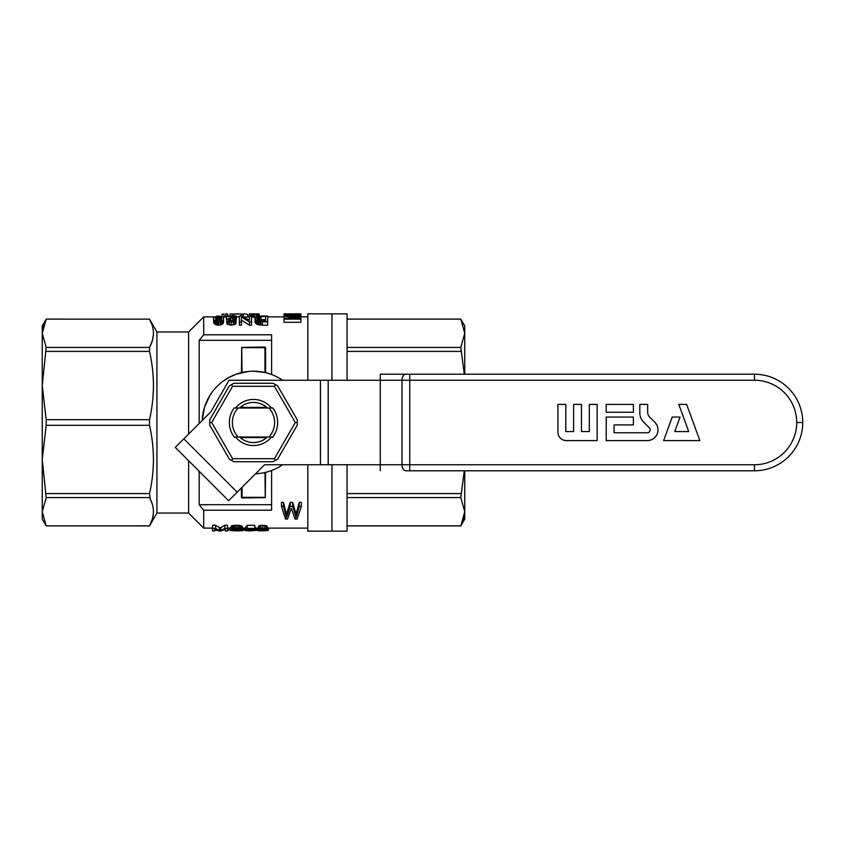 <?xml version="1.0" encoding="UTF-8"?>
<svg xmlns="http://www.w3.org/2000/svg" width="845" height="845" viewBox="0 0 845 845"><rect width="100%" height="100%" fill="white"/><g stroke="black" fill="none" stroke-linecap="round" stroke-linejoin="round"><path stroke-width="1.27" d="M331.969 464.75L331.969 531.146L331.969 464.75M347.052 380.25L347.052 313.854L331.969 313.854L331.969 380.25L331.969 313.854L307.823 313.854L307.823 380.25M307.823 464.75L307.823 531.146L347.052 531.146L347.052 464.75M242.029 372.497L241.733 347.358L264.971 347.052L265.573 347.654L265.573 372.634M269.882 373.881L265.003 372.508M242.029 347.654L264.971 347.654L264.971 372.497L253.5 371.198A51.302 51.302 0 0 1 282.6 380.25M282.6 464.75A51.302 51.302 0 0 1 255.591 473.76M209.856 395.534L204.458 407.438L202.24 420.409A51.302 51.302 0 0 1 253.5 371.198M248.398 371.451L236.061 374.25L229.185 377.324L222.9 381.327M258.147 473.591L260.144 473.369M265.573 472.366L265.267 497.642L264.971 472.503L267.242 471.932M199.177 423.472L199.177 340.292L203.708 334.789L271.604 334.789L271.604 374.493M151.815 324.29L149.502 319.135C154.719 328.568 154.719 337.989 149.502 347.422L150.178 346.112M150.209 346.049L152.396 340.482M152.427 340.387L153.389 334.895M46.19 319.135L149.502 319.135L46.19 319.104L42.25 333.279L46.19 347.422L42.25 385.542L46.19 419.68L46.19 425.32L42.25 459.458L42.25 325.927L46.19 319.104M150.199 498.93L149.502 493.596C154.719 470.834 154.719 448.072 149.502 425.32L149.502 419.68C154.719 396.928 154.719 374.166 149.502 351.404L149.502 347.422L46.19 347.422M149.502 319.104L156.927 331.969L156.927 513.031L149.502 525.896L152.396 518.925M46.19 525.896L42.25 519.073L42.25 459.458L46.19 497.578L149.502 497.578C154.719 507.011 154.719 516.432 149.502 525.865L46.19 525.865L149.502 525.896M152.427 518.83L153.389 513.337M151.815 502.733L150.209 498.951M265.267 497.642L242.029 497.948L241.427 497.346L241.427 487.924M241.427 372.634L241.733 347.358M264.971 497.346L242.029 497.346L242.029 487.311M156.927 331.969L188.615 331.969L188.615 434.034M188.615 460.715L188.615 513.031L203.708 528.125L212.549 528.125M201.342 507.359L201.892 508.014M202.113 508.289L202.568 508.838M199.177 471.278L199.177 504.708L203.708 510.211L203.708 528.125M188.615 331.969L203.708 316.875L203.708 334.789M202.568 336.162L202.113 336.711M201.892 336.986L201.342 337.641M203.708 510.211L271.604 510.211L271.604 470.507M199.177 504.708L271.604 504.708M199.177 340.292L271.604 340.292M149.502 419.68L46.19 419.68M149.502 351.404L46.19 351.404M42.25 511.721L46.19 525.865L42.25 511.721L46.19 497.578M42.503 329.719L46.126 319.273M149.502 493.596L46.19 493.596M149.502 425.32L46.19 425.32M284.11 314.287L284.004 315.766L300.926 315.766L300.926 322.294L284.004 322.294L284.004 319.114L300.926 319.114M300.926 317.044L286.73 316.125L300.926 316.125M300.926 317.456L286.529 318.565L300.926 318.565M284.004 318.311L298.507 317.213L284.004 316.252L284.004 319.114M300.926 314.055L300.926 317.826M296.933 313.865L284.11 313.865L300.926 313.854L296.933 313.854L300.926 313.865L300.714 315.766M295.042 314.002L284.11 313.854L284.11 314.615M298.19 314.456L285.684 314.678L298.19 314.932M289.148 314.393L289.148 315.016M42.25 501.317L42.25 459.458M42.25 385.542L42.25 349.682M296.194 314.393L296.194 315.016M292.623 314.361L292.623 315.037M267.981 530.058L268.129 528.125M268.129 529.995L268.435 528.125M268.435 529.857L268.615 528.125M268.615 529.657L268.678 528.125M212.549 528.336L215.549 528.336L215.549 525.241L212.549 525.241L212.549 531.019L214.577 531.019L214.577 528.97L219.024 531.019L220.862 531.019L225.488 529.012L225.488 531.019L227.516 531.019L227.516 525.241L224.812 525.241L224.812 528.336L227.516 528.336M215.549 528.336L219.309 530.607L219.309 527.565L220.957 527.544L224.812 525.241M215.549 525.241L219.309 527.565M219.309 530.607L219.795 527.734M219.795 530.755L220.08 527.829M220.08 530.85L220.376 527.724M220.376 530.745L220.957 530.575L220.957 527.544M220.957 530.575L224.812 528.336M223.798 530.037L225.488 529.53M228.963 528.125L228.963 530.322L227.696 530.322L227.696 528.125M255.528 530.216L256.299 530.29L256.299 528.125M256.299 530.29L257.567 530.322L257.567 528.125M267.791 530.449L267.791 527.407L267.791 530.449L267.21 529.614L265.087 530.016L267.21 530.28M267.981 530.618L258.232 530.818L257.936 527.565L258.517 527.248M257.936 530.607L258.042 527.396M258.042 530.438L258.612 530.259L258.517 526.319L261.031 525.326L267.02 525.96L267.21 529.614M258.612 530.259L259.489 529.889M259.489 530.111L260.746 530.016L258.612 529.614M258.517 529.382L258.813 525.939M258.813 529.012L259.679 528.664L259.679 525.579M259.679 528.664L261.031 528.421L261.031 525.326M261.031 528.421L262.869 528.336L262.869 525.241M262.869 528.336L264.696 528.452L264.696 525.358M264.696 528.452L266.154 528.695L266.154 525.601M266.154 528.695L267.02 529.044L267.02 525.96M260.64 530.301L259.869 530.702L261.316 530.892L266.048 530.618L261.612 530.195L260.64 530.85M261.126 528.97L260.545 529.572L261.897 529.847L265.478 529.382L261.897 528.822L261.126 529.741M261.316 530.892L261.316 530.227M262.098 530.913L262.098 530.174M262.964 530.924L262.964 530.153M264.126 530.913L264.126 530.206M261.897 529.847L261.897 528.822M262.964 529.868L262.964 528.769M263.925 529.847L263.925 528.822M264.802 529.741L264.802 529.002M249.148 529.699L255.528 530.502L245.388 530.649L253.31 530.723L251.662 530.016L245.673 530.185L245.673 527.132L247.226 525.294L254.757 525.294L254.757 528.917L248.578 528.917L247.796 529.836L249.148 529.699L249.148 528.917M250.701 529.635L250.701 528.917M252.528 529.72L252.528 528.917M254.081 529.921L254.081 528.917M255.137 530.216L255.137 527.164L255.528 530.502M245.388 530.649L245.673 527.618M247.606 530.776L247.606 530.227M248.282 530.871L248.282 530.1M249.148 530.913L249.148 530.016M250.215 530.924L250.215 529.963M251.472 530.913L251.472 530.005M252.634 530.84L252.634 530.121M245.673 530.185L247.226 528.4L247.226 525.294M247.226 528.4L254.757 528.4M212.063 528.125L212.549 530.322M214.577 530.322L216.816 530.322M242.779 530.29L244.596 530.037L244.596 528.125M243.983 530.195L243.983 528.125M243.022 530.28L243.022 528.125M244.596 530.037L244.828 528.125M238.047 530.903L239.008 530.354L231.097 529.382L233.6 528.421L238.047 528.315L242.388 529.445L236.6 528.769L233.22 529.53L242.589 530.755L230.516 530.533L238.047 530.903L238.047 530.311M236.98 530.903L236.98 530.259M230.516 530.533L230.516 527.491L231.097 527.491M232.734 530.66L232.734 530.005M233.125 530.755L233.125 530.047M233.706 530.829L233.706 530.09M234.572 530.871L234.572 530.153M235.628 530.892L235.628 530.206M239.008 530.882L239.684 530.396M239.684 530.84L240.265 530.459M240.561 530.723L239.008 530.354M231.097 529.382L231.192 526.055L236.505 525.157L242.103 526.086L242.388 529.445M231.192 529.139L231.192 526.055M231.678 528.843L231.678 525.759M232.449 528.611L232.449 525.516M233.6 528.421L233.6 525.326M234.952 528.315L234.952 525.21M236.505 528.262L236.505 525.157M238.047 528.315L238.047 525.21M239.494 528.421L239.494 525.326M240.656 528.643L240.656 525.548M241.522 528.864L241.522 525.78M242.103 529.16L242.103 526.086M233.706 529.657L233.706 529.033M234.667 529.773L234.667 528.864M236.695 529.868L236.695 528.769M240.075 530.047L240.075 529.276M241.237 530.185L241.237 529.466M242.103 530.322L242.103 529.456M242.589 530.48L242.589 527.438L242.779 530.628M281.469 506.313L283.497 506.313L283.497 502.363L281.469 502.363L281.469 506.313L285.525 519.062L287.553 519.062L291.324 508.236L294.989 519.062L297.113 519.062L301.369 506.313L301.369 502.363L299.236 502.363L299.236 506.313L301.369 506.313M283.497 506.313L285.821 515.429L285.821 511.88L286.497 514.193L290.162 502.363L292.676 502.363L296.056 514.193L299.236 502.363M283.497 502.363L285.821 511.88M285.821 515.429L286.106 513.063M286.106 516.57L286.497 517.647L286.497 514.193M286.497 517.647L286.973 512.778M286.973 516.284L287.268 512.028M287.268 515.577L290.162 506.313L290.162 502.363M290.162 506.313L292.676 506.313L292.676 502.363M292.676 506.313L294.894 513.538L294.894 509.915M294.894 513.538L295.57 515.788L295.57 512.26M295.57 515.788L296.056 517.647L296.056 514.193M296.056 517.647L296.437 513.063M296.437 516.57L296.827 511.658M296.827 515.207L299.236 506.313M249.528 316.875L243.899 317.033M239.388 316.875L236.484 316.928M223.64 321.586L223.164 323.424L221.517 324.681L218.623 325.177L215.528 324.533L213.595 322.399L213.7 317.551L217.081 316.051L222.193 316.41L223.355 317.139L223.64 321.586M225.721 314.171L227.749 313.97L225.721 313.97L225.721 317.192L226.344 317.192M262.373 321.913L262.373 325.177L267.675 325.177L267.675 321.913L259.563 321.765L257.345 321.237L255.032 319.262L255.803 316.991L260.82 316.051L267.675 316.051L267.675 321.913M262.373 325.177L257.345 324.491L255.507 323.202L254.831 318.502M236.484 316.22L236.294 319.495L236.484 316.051L226.344 316.051L226.587 319.663M233.642 320.614L232.312 321.047M236.294 316.41L229.344 318.987L229.344 320.783L230.305 321.058L236.199 319.832L235.808 323.878L231.276 325.177L226.925 323.825L226.64 319.463L233.98 316.569L226.344 316.569M223.365 317.192L224.073 317.192L224.073 314.171L222.045 314.171L222.045 316.379M249.528 320.255L241.607 316.051L239.388 316.051L239.388 321.913L241.416 321.913L241.416 316.991L249.423 321.913L249.423 325.177L251.556 325.177L251.556 316.051L249.528 316.051L249.528 319.135M249.423 325.177L241.416 320.107M239.388 321.913L239.388 325.177L241.416 325.177L241.416 321.913M255.581 317.171L251.556 317.097M221.168 320.107L218.623 319.495L216.056 320.118M261.02 319.632L265.647 319.632L265.647 321.005L258.602 320.519L256.859 318.502L259.183 316.674L261.02 316.537L261.02 319.632L257.947 320.149M259.32 316.125L259.13 314.023M255.359 314.023L259.13 313.907L259.13 316.136M255.074 313.854L253.912 314.034M253.912 313.854L252.856 313.991M252.856 313.865L252.18 313.949M252.18 313.875L255.56 314.023M259.13 313.907L258.644 316.167M258.644 313.981L257.588 314.076L257.588 316.336M257.588 314.076L256.236 314.139L256.236 316.78M256.236 314.139L254.493 314.171L254.493 317.192M254.493 314.171L253.331 314.15L253.331 317.171M253.331 314.15L252.18 314.118L252.18 317.139M252.18 314.118L251.303 314.055L251.303 316.051M251.303 314.055L250.532 314.002L250.532 316.051M250.532 314.002L250.152 316.051M250.152 313.939L249.951 316.051M250.088 313.886L251.303 313.854M249.951 313.886L249.381 313.928L249.381 316.875M249.381 313.928L249.18 316.875M241.839 316.146L241.839 314.182L245.166 313.854L243.297 314.182L243.297 316.748M247.733 316.875L247.733 314.467L245.166 313.854M241.839 314.182L243.297 314.182M238.438 313.854L232.28 314.16L240.973 313.949L240.973 316.051M233.833 314.16L233.833 316.051M232.28 314.16L232.28 316.051M230.157 316.051L230.157 313.949L232.28 313.949M223.64 318.438L223.164 320.213L220.26 321.765L216.404 321.618L214.376 320.424L214.376 323.646M214.852 320.92L214.852 324.153M223.545 319.378L223.545 322.568M223.164 320.213L223.164 323.424M222.488 320.868L222.488 324.11M221.517 321.427L221.517 324.681M220.26 321.765L220.26 325.029M218.623 321.913L218.623 325.177M217.461 321.818L217.461 325.082M216.404 321.618L216.404 324.881M215.528 321.29L215.528 324.533M214.376 320.424L213.891 319.917L213.891 323.117M213.891 319.917L213.595 322.399M213.595 319.22L213.5 318.438M220.746 320.604L221.707 318.438L220.841 316.738L217.461 316.484L215.728 317.297L216.404 320.561L218.623 321.153L220.746 320.604M221.517 317.297L221.517 319.706M220.841 316.738L220.841 319.832M219.88 316.484L219.88 319.579M218.623 316.41L218.623 319.495M217.461 316.484L217.461 319.579M216.404 316.738L216.404 319.832M215.728 317.297L215.728 319.706M227.749 314.171L227.749 316.051M261.02 316.537L265.647 316.537L265.647 321.005M259.954 316.59L259.954 319.695M259.183 316.674L259.183 319.78M258.507 316.843L258.507 319.949M257.831 317.086L257.831 320.086M257.345 317.456L257.345 319.568M257.06 317.91L257.06 319.051M259.563 321.765L259.563 325.029M260.82 321.861L260.82 325.124M258.412 321.522L258.412 324.776M257.345 321.237L257.345 324.491M256.288 320.646L256.288 323.878M255.507 320.001L255.507 323.202M255.032 319.262L255.032 322.441M235.903 316.674L235.903 319.78M235.227 316.991L235.227 319.769M234.171 317.329L234.171 319.98M232.724 317.773L232.724 320.91M230.696 318.438L230.696 321.089M229.344 318.987L228.763 319.463L229.344 320.783M228.763 319.463L228.763 320.382M236.199 319.832L235.808 323.878M235.808 320.646L234.752 321.332L234.752 324.586M234.752 321.332L233.304 321.765L233.304 325.029M233.304 321.765L231.276 321.913L231.276 325.177M231.276 321.913L229.439 321.713L229.439 324.976M229.439 321.713L227.896 321.29L227.896 324.533M227.896 321.29L226.925 320.604L226.925 323.825M226.925 320.604L226.544 319.875M222.045 314.171L224.073 314.171M249.423 321.913L251.556 321.913M249.18 316.495L248.314 316.875M300.714 314.91L289.993 315.291L284.004 314.678L300.926 314.52M299.447 315.1L299.447 315.766M287.891 315.238L287.891 315.766M286.318 315.143L286.318 315.766M285.05 315.016L285.05 315.766M284.321 314.858L284.321 315.766M464.75 470.781L464.75 519.073L460.81 525.896L464.75 511.721L460.81 497.578L464.306 470.781M347.052 319.135L460.81 319.104L464.75 325.927L464.75 374.219M464.306 374.219L460.81 347.422L464.75 333.279L460.81 319.135L464.75 333.279M347.052 351.404L460.81 351.404M347.052 525.865L460.81 525.865M464.169 517.055L461.064 525.368M347.052 497.578L460.81 497.578M347.052 347.422L460.81 347.422M347.052 493.596L460.81 493.596M277.889 464.75L264.601 464.75L237.16 492.191L183.809 438.84L210.827 411.832L229.058 380.25L380.25 380.25L380.25 464.75L264.601 464.75M272.439 437.478A132027.12 1257.349 180 0 0 272.798 437.013L234.202 437.013A132027.12 1257.349 180 0 0 234.561 437.478M234.202 437.013A24.146 24.146 0 0 1 234.202 407.987L238.121 408.019A21.125 21.125 0 0 0 238.121 436.981M268.879 436.981A21.125 21.125 0 0 0 268.879 408.019L272.798 407.987A24.146 24.146 0 0 1 272.798 437.013M268.879 408.019L238.121 408.019M240.286 407.406L266.714 407.406M240.286 437.594L266.714 437.594M237.16 492.191L228.625 500.726L175.274 447.375L183.809 438.84M649.678 417.092L654.843 422.257A10.753 10.753 0 0 1 647.249 440.604L606.214 440.604L606.214 417.071L633.38 417.071L633.38 424.919L614.061 424.919L614.061 432.756L647.249 432.756A2.905 2.905 0 0 0 649.298 427.802L643.71 422.215A13.266 13.266 0 0 1 639.823 412.846L639.823 404.396L647.671 404.396L647.671 412.244A6.866 6.866 0 0 0 649.678 417.092M633.38 412.244L633.38 404.396L606.214 404.396L606.214 412.244L633.38 412.244M565.78 404.396L557.932 404.396L557.932 432.154A8.461 8.461 0 0 0 566.393 440.604L597.161 440.604L597.161 404.396L589.314 404.396L589.314 431.552L581.476 431.552L581.476 404.396L573.628 404.396L573.628 431.552L565.78 431.552L565.78 404.396M686.658 404.396L699.84 440.604L663.631 440.604L672.197 417.071L680.045 417.071L674.775 431.552L688.696 431.552L678.81 404.396L686.658 404.396M380.25 374.219L409.751 374.219L380.25 374.219L380.25 380.25L401.988 380.25L401.988 464.75L380.25 464.75L380.25 470.781L380.25 464.75M754.469 470.781L754.458 464.75A42.25 42.25 0 0 0 796.719 422.5A42.25 42.25 0 0 0 754.469 380.25L754.469 374.219A48.281 48.281 0 0 1 802.75 422.5A48.281 48.281 0 0 0 754.469 374.219L409.751 374.219L409.751 464.75L401.988 464.75A6.031 3.876 90 0 0 405.864 470.781L754.469 470.781A48.281 48.281 0 0 0 802.75 422.5A48.281 48.281 0 0 1 754.469 470.781L405.864 470.781M273.136 461.729L233.864 461.729L231.604 460.43L229.344 459.12L209.708 425.109L209.708 419.891L229.344 385.88L233.864 383.271L273.136 383.271L275.396 384.57L277.656 385.88L297.292 419.891L297.292 425.109L277.656 459.12L273.136 461.729M235.554 407.998A23.079 23.079 0 0 1 271.446 407.998M271.446 437.002A23.079 23.079 0 0 1 235.554 437.002M274.403 458.719L295.317 422.5L274.403 386.281L232.597 386.281L211.683 422.5L232.597 458.719L274.403 458.719L275.396 460.43M239.621 408.019A20.058 20.058 0 0 1 267.379 408.019M267.379 436.981A20.058 20.058 0 0 1 239.621 436.981M211.683 422.5L209.708 422.5M232.597 458.719L231.604 460.43M232.597 386.281L231.604 384.57M274.403 386.281L275.396 384.57M297.292 422.5L295.317 422.5M328.198 464.75L328.198 380.25M320.435 464.75L320.435 380.25M754.458 464.75L409.751 464.75L409.751 470.781M754.469 380.25L401.988 380.25A6.031 3.876 -90 0 1 405.864 374.219M796.719 422.5L802.75 422.5M156.927 513.031L188.615 513.031M227.516 528.125L230.516 528.125M242.779 528.125L245.388 528.125M255.528 528.125L257.936 528.125M267.981 528.125L307.823 528.125M203.708 316.875L214.186 316.875M224.073 316.875L225.721 316.875M267.675 316.875L284.004 316.875M301.137 316.875L307.823 316.875M251.123 313.854L254.081 313.854M347.052 319.104L460.81 319.104M347.052 525.896L460.81 525.896"/></g></svg>
